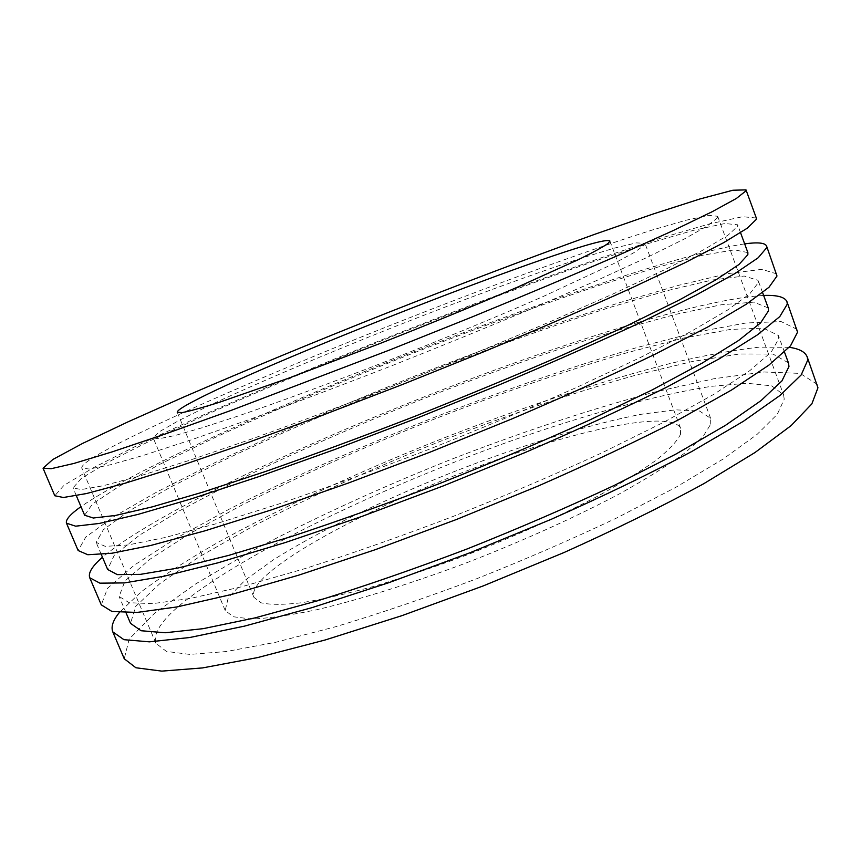 <?xml version="1.0" encoding="UTF-8"?>
<svg xmlns="http://www.w3.org/2000/svg" width="861" height="861" viewBox="0 0 861 861"><rect width="100%" height="100%" fill="white"/><g stroke="black" fill="none" stroke-linecap="round" stroke-linejoin="round"><path stroke-width="0.65" stroke-dasharray="4.3 3.23" d="M710.734 424.182L710.637 418.317L699.466 410.988L675.498 409.836L641.359 414.259C588.763 424.355 519.85 445.869 451.401 472.689C383.145 499.993 318.172 531.495 272.926 560.134L245.008 580.282L228.326 597.523L225.195 610.514L233.32 616.756L251.272 619.005C268.105 618.413 289.791 615.346 316.331 609.825C359.177 599.762 411.795 583.36 467.136 562.588C522.53 541.074 575.632 517.074 619.081 494.063C646.008 479.082 667.975 465.36 684.99 452.897L702.963 436.71L710.734 424.182M680.459 434.461L680.664 428.38C671.946 410.084 584.899 428.057 492.836 461.184C400.516 494.354 303.535 541.881 266.652 574.933C256.255 584.404 252.015 591.862 253.93 597.33L261.077 602.808C269.977 604.842 283.344 604.842 301.189 602.808C321.497 599.525 345.379 594.133 372.845 586.642C401.893 578 432.426 567.754 464.423 555.915C513.565 536.855 557.82 517.03 597.2 496.463C621.061 483.344 640.702 471.268 656.147 460.215C668.889 450.002 676.994 441.413 680.459 434.461M643.748 245.719L644.975 243.297L636.301 242.899L614.431 248.086L581.95 257.988C531.183 274.594 462.852 299.768 393.735 327.04C324.672 354.484 257.633 382.897 209.255 405.542L178.797 420.566L159.317 431.748L153.258 437.991L159.156 438.733L175.063 435.494L201.162 428.046L237.001 416.401C278.803 402.109 331.141 382.844 387.052 361.071C443.189 338.986 497.776 316.396 543.205 296.507L613.484 263.746L633.75 252.757L643.748 245.719M717.288 217.951L717.687 216.262L708.646 215.379L686.206 220.201L652.972 229.812C601.01 246.117 530.828 271.193 456.674 299.488C327.223 349.092 185.093 408.997 114.997 445.309C92.428 457.083 81.343 464.66 81.741 468.05L89.35 469.051L110.014 464.875L144.271 455.114L191.777 439.67L250.992 418.92C295.484 402.7 342.624 384.899 392.401 365.505C442.35 345.702 490.157 326.19 535.833 306.957L597.265 280.255L647.386 257.278L684.344 238.981L707.516 225.851L717.288 217.951M784.22 399.246L783.585 394.79L771.682 385.846L746.788 383.242L711.541 386.309C657.266 394.682 585.943 414.571 511.8 440.649C382.499 486.766 244.416 552.644 181.574 603.809C161.394 620.501 152.849 633.664 155.916 643.307L166.431 651.422L189.807 654.414L226.411 651.529L275.692 642.284L335.984 626.625C380.799 613.14 427.82 597.147 477.037 578.614C526.179 559.08 572.834 538.814 617.003 517.838L675.874 487.294L723.122 459.031L757.077 434.407L777.279 414.324L784.22 399.246M817.261 384.383L800.16 373.405L764.094 371.984L713.941 378.732L653.951 392.229C588.063 409.954 519.011 432.911 446.805 461.098C374.879 489.984 308.83 520.518 248.668 552.697L195.695 583.919L154.517 613.333L129.193 639.056L124.242 658.762M789.203 347.317L759.208 347.155C733.647 350.029 703.986 355.464 670.245 363.482C600.386 381.272 519.032 408.458 438.486 440.079C358.122 472.162 280.212 508.044 217.112 542.882C187.02 560.156 161.685 576.483 141.086 591.894L119.324 612.537M788.439 362.858L772.963 354.043L739.545 353.989L692.599 361.448L636.064 375.084C573.706 392.627 508.076 414.862 439.164 441.79C370.499 469.331 307.431 498.045 249.97 527.954L199.418 556.712L160.092 583.414L135.758 606.327L130.517 623.353M778.753 338.728L778.366 335.467L763.416 328.138L730.419 329.429L683.817 338.018L627.508 352.569C565.333 370.854 499.735 393.499 430.737 420.502C361.943 448.054 298.627 476.445 240.789 505.676L189.786 533.616L149.922 559.263L124.996 580.906L119.119 596.479L129.204 602.732L152.838 603.626L190.529 598.427L241.79 586.739L304.934 568.615C352.052 553.515 401.613 536.069 453.607 516.245C505.579 495.559 554.925 474.454 601.678 452.94L663.982 422.116L713.952 394.241L749.866 370.596L771.273 351.998L778.753 338.728M797.103 329.376L781.121 321.573L745.97 322.993L696.517 332.142L637.032 347.532C571.5 366.829 502.533 390.646 430.134 418.995C357.961 447.892 291.384 477.737 230.404 508.528L176.494 538.028L134.187 565.214L107.593 588.235L101.286 604.863M763.642 295.452C700.499 298.896 556.378 344.626 421.761 397.836C287.208 451.196 150.836 516.514 102.459 557.239M768.238 307.958L753.816 302.136L721.27 304.772L675.002 314.513L618.941 329.967C556.927 349.006 491.383 372.07 422.288 399.16C353.376 426.712 289.802 454.769 231.566 483.344L180.121 510.444L139.719 535.025L114.19 555.388L107.668 569.498M758.186 282.828L758.078 280.342L744.195 276.037L712.09 280.029L666.156 290.921L610.331 307.302C548.5 327.094 482.989 350.578 413.807 377.742C344.777 405.305 280.944 433.029 222.321 460.926L170.413 487.197L129.484 510.702L103.331 529.763L96.163 542.408L105.322 546.38L128.074 544.959L165.011 537.544L215.702 523.854L278.501 504.094C325.512 488.122 375.116 470.084 427.304 449.991C479.534 429.23 529.278 408.383 576.515 387.45L639.648 357.885L690.554 331.722L727.437 310.143L749.791 293.784L758.186 282.828M776.783 273.916L761.931 269.342L727.706 273.637L678.974 285.217L619.995 302.545C554.828 323.424 485.948 348.113 413.355 376.623C340.934 405.531 273.82 434.687 212.021 464.068L157.165 491.814L113.717 516.74L85.82 537.027L78.136 550.534M744.657 243.867C683.376 253.059 539.955 301.931 404.928 355.335C269.956 408.835 131.937 471.387 80.977 506.634M747.875 252.617L734.53 249.83L702.867 255.2L657.277 267.254L601.699 284.55C540.051 305.106 474.583 329.01 405.294 356.26C336.145 383.823 272.054 411.214 213.044 438.432L160.684 463.864L119.205 486.293L92.439 504.051L84.615 515.212M737.447 226.475L737.629 224.775L724.833 223.526L693.611 230.285L648.376 243.502L593.046 261.722C531.571 283.054 466.135 307.377 396.76 334.703C327.492 362.277 263.143 389.333 203.734 415.863L150.912 440.455L108.895 461.787L81.515 478.232L73.024 487.907L81.225 489.554L103.094 485.776L139.256 476.111L189.355 460.377L251.81 438.938C298.724 422.073 348.361 403.454 400.742 383.08C453.241 362.244 503.362 341.656 551.105 321.314L615.088 293.031L666.941 268.632L704.804 249.141L728.137 235.075L737.447 226.475M756.302 218.005L742.602 216.703L709.324 223.925L661.313 237.97L602.84 257.245C538.05 279.739 469.267 305.311 396.48 333.982C323.801 362.911 256.147 391.357 193.521 419.307L137.695 445.288L93.096 467.91L63.886 485.421L54.792 495.753M710.637 418.317L644.975 243.297M225.195 610.514L153.258 437.991M717.687 216.262L783.585 394.79M155.916 643.307L81.741 468.05M784.489 352.106L778.366 335.467M126.04 612.806L119.119 596.479M762.62 292.665L758.078 280.342M101.297 554.506L96.163 542.408M740.557 232.707L737.629 224.775M76.328 495.688L73.024 487.907M609.9 241.015L680.664 428.38M253.93 597.33L177.258 412.311"/><path stroke-width="1.29" d="M119.324 612.537C113.006 620.34 110.821 626.786 112.791 631.866L124.242 658.762L135.887 667.759L161.803 671.117L202.55 667.921L257.622 657.578L325.167 639.981L401.893 615.669L483.269 585.9L564.052 552.514C615.959 529.16 662.529 506.225 703.749 483.71L755.011 452.509L791.151 425.582L811.858 403.874L817.95 387.794L807.198 356.928C805.153 351.88 799.159 348.673 789.203 347.317M112.791 631.866L123.941 639.68L149.405 641.843L189.764 637.506L244.535 626.119L311.908 607.672L388.602 582.768L470.084 552.708L551.126 519.355C603.26 496.194 650.098 473.604 691.631 451.594L743.377 421.298L780.012 395.447L801.214 374.901L807.769 360.016L807.198 356.928M126.04 612.806L130.517 623.353L141.075 630.736L165.151 632.76L203.207 628.659L254.748 617.95L318.053 600.644C365.225 585.986 414.765 568.809 466.673 549.124C518.494 528.482 567.668 507.247 614.173 485.453L676.057 454.005L725.565 425.28L761.006 400.634L781.939 380.917L788.977 366.506L788.439 362.858L784.489 352.106M102.459 557.239C92.278 566.097 88.026 572.931 89.727 577.753L101.286 604.863L111.941 611.482L136.953 612.44L176.914 606.94L231.383 594.51L298.584 575.202L375.245 549.695L456.847 519.334L538.136 486.034C590.495 463.067 637.603 440.821 679.447 419.329L731.689 389.936L768.83 365.172L790.527 345.81L797.555 332.131L786.965 301.705C784.898 297.023 777.128 294.946 763.642 295.452M89.727 577.753L99.898 583.166L124.436 582.908L163.999 576.235L218.177 562.75L285.195 542.581L361.814 516.46L443.533 485.808L525.081 452.542C577.666 429.768 625.043 407.888 667.2 386.901L719.936 358.434L757.594 334.757L779.797 316.59L787.298 304.127L786.965 301.705M101.297 554.506L107.668 569.498L117.29 574.621L140.483 574.352L177.796 568.056L228.778 555.367L291.75 536.425C338.814 520.894 388.397 503.158 440.488 483.204C492.589 462.475 542.129 441.499 589.128 420.276L651.842 390.076L702.275 363.051L738.673 340.439L760.554 322.95L768.496 310.832L768.238 307.958L762.62 292.665M80.977 506.634C70.225 514.275 65.393 519.796 66.48 523.197L78.136 550.534L87.8 554.732L111.876 553.246L151.03 545.39L204.896 530.839L271.742 509.787L348.328 483.053L430.166 452.111L511.961 418.887C564.784 396.318 612.429 374.793 654.898 354.312L708.14 326.782L746.304 304.213L769.013 287.24L776.988 276.015L766.57 246.02C765.031 242.791 757.723 242.07 744.657 243.867M66.48 523.197L75.65 526.179L99.252 523.456L137.997 514.404L191.562 498.777L258.214 476.843L334.768 449.496L416.724 418.242L498.767 385.071C551.826 362.696 599.751 341.526 642.543 321.573L696.28 294.989L734.971 273.529L758.197 257.762L766.645 247.774L766.57 246.02M76.328 495.688L84.615 515.212L93.3 518.021L115.611 515.438L152.16 506.892L202.561 492.191L265.188 471.591C312.145 455.178 361.771 436.85 414.055 416.627C466.425 395.812 516.352 375.095 563.847 354.463L627.4 325.533L678.78 300.252L716.148 279.717L738.986 264.488L747.843 254.705L747.875 252.617L740.557 232.707M43.05 468.201L54.792 495.753L63.445 497.497L86.574 493.525L124.91 483.279L178.162 466.565L244.632 443.738L321.142 415.755L403.206 384.2L485.518 351.073C538.803 328.902 587.008 308.109 630.123 288.672L684.377 263.036L723.584 242.705L747.316 228.165L756.259 219.426L756.302 218.005L746.003 189.883L732.872 190.238L700.068 198.934L652.444 214.228L594.219 234.483C529.623 257.794 460.883 283.818 387.999 312.565C315.191 341.494 247.258 369.584 184.222 396.813L127.912 421.901L82.721 443.361L52.855 459.473L43.05 468.201L51.186 468.696L73.831 463.466L111.758 452.003L164.688 434.192L230.974 410.46L389.635 349.986L472.194 316.913C525.727 294.946 574.201 274.519 617.638 255.62L672.409 230.942L712.144 211.741L736.403 198.439L745.83 190.959L746.003 189.883M608.232 243.319L609.9 241.015C601.15 231.749 277.629 357.046 194.715 400.656C182.769 406.844 176.957 410.729 177.258 412.311L182.306 412.58C189.872 411.106 202.044 407.737 218.834 402.464L288.413 378.259L380.013 343.507C429.833 323.887 475.369 305.235 516.6 287.542L579.625 259.053C593.821 252.015 603.357 246.773 608.232 243.319"/></g></svg>
